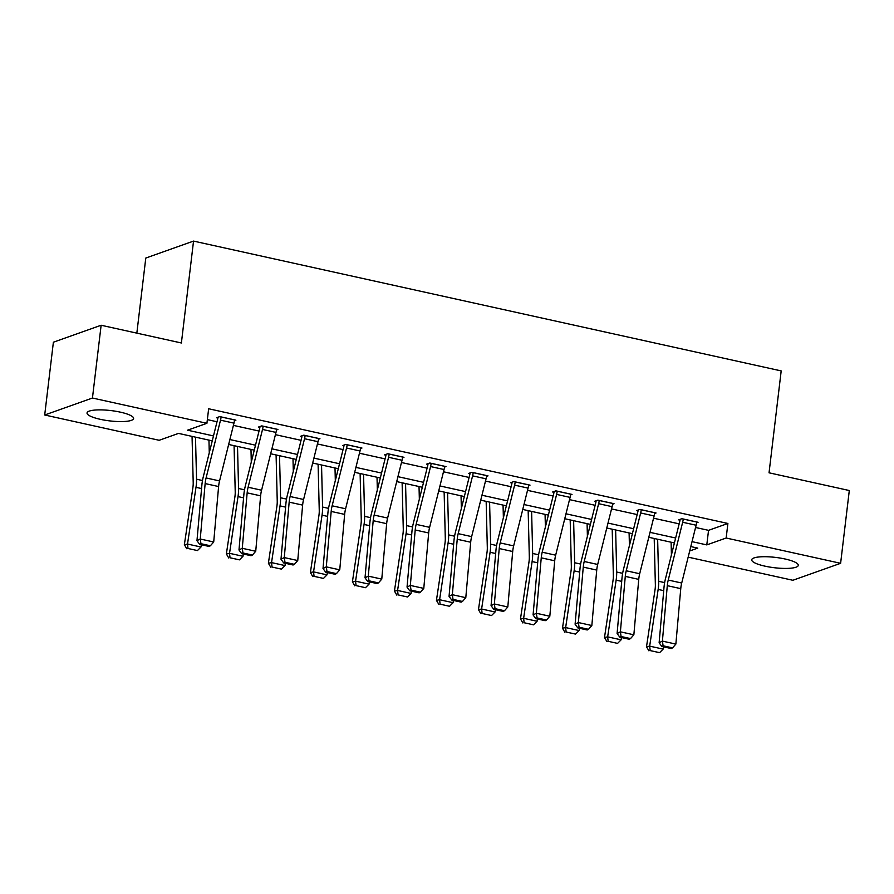 <?xml version="1.0" encoding="UTF-8"?>
<svg xmlns="http://www.w3.org/2000/svg" width="894" height="894" viewBox="0 0 894 894"><rect width="100%" height="100%" fill="white"/><g stroke="black" fill="none" stroke-linecap="round" stroke-linejoin="round"><path stroke-width="1.34" d="M120.388 412.156A23.456 5.196 6.8 0 1 133.608 418.504A23.456 5.196 6.8 0 1 100.251 419.308A23.456 5.196 6.8 0 1 87.031 412.961A23.456 5.196 6.8 0 1 120.388 412.156M785.066 558.996A23.456 5.196 6.8 0 1 798.286 565.343A23.456 5.196 6.8 0 1 764.929 566.148A23.456 5.196 6.8 0 1 751.72 559.789A23.456 5.196 6.8 0 1 785.066 558.996M136.838 333.138L145.789 258.053L193.54 241.089L781.188 370.909L769.041 472.803L849.3 490.527L840.617 563.309L792.866 580.273L688.168 557.141M212.258 440.854L178.521 433.4L159.166 440.284L44.7 414.995L92.451 398.031L206.916 423.309L187.55 430.193L213.487 435.926M92.451 398.031L101.134 325.248L53.383 342.212L44.7 414.995M695.566 527.482L708.54 530.343L727.895 523.471L208.648 408.759L206.916 423.309M207.352 419.621L217.018 421.767M233.412 425.388L259.036 431.042M275.43 434.663L301.043 440.329M317.437 443.949L343.061 449.604M359.455 453.224L385.079 458.89M401.473 462.511L427.086 468.165M443.48 471.786L469.104 477.452M485.498 481.073L511.122 486.727M527.516 490.348L553.129 496.014M569.523 499.634L595.147 505.3M611.541 508.921L637.154 514.575M653.548 518.196L679.172 523.862M696.616 522.789L698.069 522.275L681.91 518.699L678.68 519.85L680.032 520.14M654.598 513.502L656.062 512.988L639.903 509.424L636.673 510.563L638.014 510.865M612.591 504.227L614.044 503.702L597.885 500.137L594.655 501.288L596.007 501.579M570.573 494.941L572.026 494.427L555.867 490.851L552.648 492.002L553.989 492.303M528.555 485.666L530.019 485.14L513.86 481.575L510.63 482.715L511.971 483.017M486.548 476.379L488.001 475.865L471.842 472.289L468.612 473.44L469.965 473.742M444.53 467.093L445.983 466.579L429.824 463.014L426.606 464.154L427.947 464.455M402.523 457.817L403.976 457.303L387.817 453.727L384.588 454.878L385.94 455.169M360.505 448.531L361.958 448.017L345.799 444.452L342.57 445.592L343.922 445.894M318.487 439.256L319.951 438.742L303.792 435.166L300.563 436.317L301.904 436.607M276.481 429.969L277.933 429.455L261.774 425.89L258.545 427.03L259.897 427.332M234.463 420.694L235.915 420.169L219.756 416.604L216.538 417.755L217.879 418.046M101.134 325.248L181.393 342.983L193.54 241.089M727.895 523.471L726.163 538.02L840.617 563.309M692.034 541.641L706.796 544.904L726.163 538.02M229.881 439.546L255.505 445.201M271.899 448.822L297.512 454.487M313.906 458.108L339.53 463.762M355.924 467.383L381.548 473.049M397.942 476.67L423.555 482.324M439.949 485.945L465.573 491.611M481.967 495.231L507.58 500.886M523.985 504.518L549.598 510.172M565.991 513.793L591.616 519.459M608.009 523.079L633.622 528.734M650.016 532.355L675.64 538.02M689.71 550.972L697.767 548.111L690.805 546.569M674.411 542.949L648.787 537.294M632.393 533.673L606.78 528.008M590.386 524.387L564.762 518.732M548.368 515.1L522.744 509.446M506.35 505.825L480.737 500.159M464.344 496.539L438.719 490.884M422.326 487.264L396.712 481.598M380.308 477.977L354.694 472.323M338.301 468.702L312.676 463.036M296.283 459.415L270.67 453.761M254.276 450.14L228.652 444.474M708.54 530.343L706.796 544.904M696.728 521.973L696.717 522.029A10.527 4.191 102.5 0 1 696.124 525.236L681.709 583.022A15.03 5.979 -77.5 0 0 680.759 588.643L675.864 644.082L662.398 641.11L663.113 645.792L661.795 646.451L671.226 648.541L672.534 647.871L663.113 645.792M680.133 519.336L680.021 520.196A3.006 1.196 -77.5 0 1 679.853 521.113L665.438 578.91A22.551 8.974 102.5 0 0 664.007 587.336L659.124 642.775L662.398 641.11L667.293 585.671A15.03 5.979 -77.5 0 1 668.243 580.05L682.658 522.264A10.527 4.191 102.5 0 0 683.251 519.056L683.262 519.001M659.124 642.775L661.795 646.451M672.534 647.871L675.864 644.082M654.207 538.49L655.358 584.631A15.03 5.979 102.5 0 1 655 590.04L646.507 646.753L649.67 646.139L658.152 589.425A22.551 8.974 -77.5 0 0 658.699 581.301L657.649 539.25M671.428 554.895L671.115 542.222M650.173 650.586L659.593 652.665L650.173 650.586L649.67 646.139L663.136 649.111L663.471 646.831M663.136 649.111L659.593 652.665M648.91 650.832L646.507 646.753M654.71 512.687L654.699 512.754A10.527 4.191 102.5 0 1 654.117 515.95L639.691 573.747A15.03 5.979 -77.5 0 0 638.741 579.368L633.857 634.807L620.391 631.823L621.095 636.506L619.788 637.176L629.208 639.255L630.516 638.584L621.095 636.506M638.115 510.049L638.014 510.921A3.006 1.196 -77.5 0 1 637.847 511.837L623.42 569.623A22.551 8.974 102.5 0 0 622 578.06L617.106 633.5L620.391 631.823L625.275 576.384A15.03 5.979 -77.5 0 1 626.225 570.774L640.652 512.977A10.527 4.191 102.5 0 0 641.233 509.77L641.244 509.714M617.106 633.5L619.788 637.176M630.516 638.584L633.857 634.807M612.692 503.411L612.692 503.467A10.527 4.191 102.5 0 1 612.099 506.674L597.684 564.46A15.03 5.979 -77.5 0 0 596.734 570.081L591.839 625.521L578.373 622.548L579.077 627.23L577.77 627.89L587.19 629.979L588.509 629.309L579.077 627.23M596.097 500.774L595.996 501.635A3.006 1.196 -77.5 0 1 595.829 502.551L581.413 560.348A22.551 8.974 102.5 0 0 579.982 568.774L575.099 624.213L578.373 622.548L583.268 567.109A15.03 5.979 -77.5 0 1 584.218 561.488L598.634 503.691A10.527 4.191 102.5 0 0 599.226 500.495L599.226 500.439M575.099 624.213L577.77 627.89M588.509 629.309L591.839 625.521M612.2 529.203L613.351 575.345A15.03 5.979 102.5 0 1 612.982 580.754L604.5 637.478L607.652 636.852L616.134 580.139A22.551 8.974 -77.5 0 0 616.681 572.026L615.631 529.963M629.421 545.608L629.097 532.936M608.155 641.3L617.586 643.389L608.155 641.3L607.652 636.852L621.118 639.825L621.464 637.545M621.118 639.825L617.586 643.389M606.892 641.557L604.5 637.478M570.182 519.928L571.333 566.07A15.03 5.979 102.5 0 1 570.964 571.478L562.482 628.191L565.645 627.577L574.127 570.853A22.551 8.974 -77.5 0 0 574.674 562.739L573.624 520.688M587.403 536.333L587.09 523.66M566.137 632.024L575.568 634.103L566.137 632.024L565.645 627.577L579.111 630.549L579.446 628.259M579.111 630.549L575.568 634.103M564.874 632.27L562.482 628.191M570.685 494.125L570.674 494.181A10.527 4.191 102.5 0 1 570.081 497.388L555.666 555.185A15.03 5.979 -77.5 0 0 554.716 560.806L549.821 616.245L536.355 613.262L537.071 617.944L535.752 618.614L545.184 620.693L546.491 620.023L537.071 617.944M554.09 491.488L553.978 492.359A3.006 1.196 -77.5 0 1 553.811 493.276L539.395 551.062A22.551 8.974 102.5 0 0 537.964 559.499L533.081 614.938L536.355 613.262L541.25 557.822A15.03 5.979 -77.5 0 1 542.2 552.201L556.616 494.416A10.527 4.191 102.5 0 0 557.208 491.208L557.219 491.152M533.081 614.938L535.752 618.614M546.491 620.023L549.821 616.245M528.667 484.85L528.667 484.906A10.527 4.191 102.5 0 1 528.075 488.113L513.659 545.899A15.03 5.979 -77.5 0 0 512.698 551.52L507.814 606.959L494.348 603.986L495.052 608.658L493.745 609.328L503.166 611.407L504.484 610.747L495.052 608.658M512.072 482.212L511.971 483.073A3.006 1.196 -77.5 0 1 511.804 483.989L497.388 541.786A22.551 8.974 102.5 0 0 495.958 550.212L491.063 605.651L494.348 603.986L499.232 548.547A15.03 5.979 -77.5 0 1 500.193 542.926L514.609 485.129A10.527 4.191 102.5 0 0 515.201 481.933L515.201 481.866M491.063 605.651L493.745 609.328M504.484 610.747L507.814 606.959M486.66 475.563L486.649 475.619A10.527 4.191 102.5 0 1 486.057 478.826L471.641 536.623A15.03 5.979 -77.5 0 0 470.691 542.233L465.796 597.673L452.33 594.7L453.034 599.382L451.727 600.053L461.159 602.131L462.466 601.461L453.034 599.382M470.065 472.926L469.953 473.798A3.006 1.196 -77.5 0 1 469.786 474.714L455.37 532.5A22.551 8.974 102.5 0 0 453.94 540.937L449.056 596.365L452.33 594.7L457.225 539.261A15.03 5.979 -77.5 0 1 458.175 533.64L472.591 475.854A10.527 4.191 102.5 0 0 473.183 472.647L473.194 472.591M449.056 596.365L451.727 600.053M462.466 601.461L465.796 597.673M528.164 510.642L529.315 556.783A15.03 5.979 102.5 0 1 528.957 562.192L520.476 618.905L523.627 618.29L532.109 561.577A22.551 8.974 -77.5 0 0 532.656 553.464L531.606 511.402M545.385 527.047L545.072 514.374M524.13 622.738L533.55 624.828L524.13 622.738L523.627 618.29L537.093 621.263L537.428 618.983M537.093 621.263L533.55 624.828M522.867 622.984L520.476 618.905M486.157 501.366L487.308 547.497A15.03 5.979 102.5 0 1 486.939 552.917L478.458 609.63L481.609 609.015L490.102 552.291A22.551 8.974 -77.5 0 0 490.638 544.178L489.588 502.126M503.378 517.76L503.054 505.099M482.112 613.463L491.544 615.541L482.112 613.463L481.609 609.015L495.075 611.988L495.421 609.697M495.075 611.988L491.544 615.541M480.849 613.709L478.458 609.63M444.139 492.08L445.29 538.222A15.03 5.979 102.5 0 1 444.933 543.63L436.44 600.343L439.602 599.729L448.084 543.016A22.551 8.974 -77.5 0 0 448.632 534.891L447.581 492.84M461.36 508.485L461.047 495.812M440.105 604.176L449.526 606.266L440.105 604.176L439.602 599.729L453.068 602.701L453.403 600.422M453.068 602.701L449.526 606.266M438.842 604.422L436.44 600.343M402.121 482.794L403.272 528.935A15.03 5.979 102.5 0 1 402.915 534.355L394.433 591.068L397.584 590.453L406.066 533.729A22.551 8.974 -77.5 0 0 406.614 525.616L405.563 483.553M419.342 499.198L419.029 486.537M398.087 594.901L407.508 596.98L398.087 594.901L397.584 590.453L411.05 593.426L411.396 591.135M411.05 593.426L407.508 596.98M396.824 595.147L394.433 591.068M360.114 473.518L361.265 519.66A15.03 5.979 102.5 0 1 360.897 525.069L352.415 581.782L355.566 581.167L364.059 524.454A22.551 8.974 -77.5 0 0 364.596 516.33L363.556 474.278M377.335 489.923L377.022 477.251M356.069 585.615L365.501 587.693L356.069 585.615L355.566 581.167L369.032 584.14L369.378 581.86M369.032 584.14L365.501 587.693M354.806 585.861L352.415 581.782M318.096 464.232L319.247 510.373A15.03 5.979 102.5 0 1 318.89 515.782L310.397 572.506L313.559 571.881L322.041 515.168A22.551 8.974 -77.5 0 0 322.589 507.054L321.538 464.992M335.317 480.637L335.004 467.975M314.062 576.339L323.483 578.418L314.062 576.339L313.559 571.881L327.025 574.864L327.36 572.573M327.025 574.864L323.483 578.418M312.799 576.585L310.397 572.506M276.09 454.957L277.241 501.098A15.03 5.979 102.5 0 1 276.872 506.507L268.39 563.22L271.541 562.605L280.023 505.892A22.551 8.974 -77.5 0 0 280.571 497.768L279.52 455.716M293.31 471.361L292.986 458.689M272.044 567.053L281.476 569.132L272.044 567.053L271.541 562.605L285.007 565.578L285.354 563.298M285.007 565.578L281.476 569.132M270.781 567.299L268.39 563.22M234.072 445.67L235.223 491.812A15.03 5.979 102.5 0 1 234.854 497.22L226.372 553.945L229.534 553.319L238.016 496.606A22.551 8.974 -77.5 0 0 238.564 488.493L237.513 446.43M251.292 462.075L250.979 449.403M230.026 557.767L239.458 559.856L230.026 557.767L229.534 553.319L243 556.291L243.336 554.012M243 556.291L239.458 559.856M228.763 558.024L226.372 553.945M192.054 436.395L193.205 482.536A15.03 5.979 102.5 0 1 192.847 487.945L184.365 544.658L187.517 544.044L195.998 487.319A22.551 8.974 -77.5 0 0 196.546 479.206L195.495 437.155M209.274 452.8L208.961 440.127M188.019 548.491L197.44 550.57L188.019 548.491L187.517 544.044L200.982 547.016L201.318 544.725M200.982 547.016L197.44 550.57M186.757 548.737L184.365 544.658M444.642 466.288L444.631 466.344A10.527 4.191 102.5 0 1 444.05 469.54L429.623 527.337A15.03 5.979 -77.5 0 0 428.673 532.958L423.79 588.397L410.324 585.425L411.028 590.096L409.709 590.766L419.141 592.845L420.448 592.186L411.028 590.096M428.047 463.64L427.947 464.511A3.006 1.196 -77.5 0 1 427.779 465.428L413.352 523.225A22.551 8.974 102.5 0 0 411.933 531.651L407.038 587.09L410.324 585.425L415.207 529.986A15.03 5.979 -77.5 0 1 416.157 524.365L430.573 466.567A10.527 4.191 102.5 0 0 431.165 463.371L431.176 463.304M407.038 587.09L409.709 590.766M420.448 592.186L423.79 588.397M402.624 457.002L402.624 457.057A10.527 4.191 102.5 0 1 402.032 460.265L387.616 518.051A15.03 5.979 -77.5 0 0 386.655 523.672L381.772 579.111L368.306 576.138L369.01 580.821L367.702 581.48L377.123 583.57L378.441 582.899L369.01 580.821M386.029 454.364L385.929 455.236A3.006 1.196 -77.5 0 1 385.761 456.152L371.345 513.938A22.551 8.974 102.5 0 0 369.915 522.364L365.02 577.803L368.306 576.138L373.189 520.699A15.03 5.979 -77.5 0 1 374.15 515.078L388.566 457.292A10.527 4.191 102.5 0 0 389.158 454.085L389.158 454.029M365.02 577.803L367.702 581.48M378.441 582.899L381.772 579.111M360.617 447.715L360.606 447.782A10.527 4.191 102.5 0 1 360.014 450.978L345.598 508.775A15.03 5.979 -77.5 0 0 344.648 514.396L339.754 569.836L326.288 566.863L327.003 571.534L325.684 572.205L335.116 574.283L336.423 573.624L327.003 571.534M344.022 445.078L343.911 445.95A3.006 1.196 -77.5 0 1 343.743 446.866L329.327 504.652A22.551 8.974 102.5 0 0 327.897 513.089L323.013 568.528L326.288 566.863L331.182 511.424A15.03 5.979 -77.5 0 1 332.132 505.803L346.548 448.006A10.527 4.191 102.5 0 0 347.14 444.799L347.151 444.743M323.013 568.528L325.684 572.205M336.423 573.624L339.754 569.836M318.599 438.44L318.588 438.496A10.527 4.191 102.5 0 1 318.007 441.703L303.58 499.489A15.03 5.979 -77.5 0 0 302.63 505.11L297.747 560.549L284.281 557.577L284.985 562.259L283.677 562.918L293.098 565.008L294.405 564.337L284.985 562.259M302.004 435.803L301.904 436.674A3.006 1.196 -77.5 0 1 301.736 437.579L287.309 495.377A22.551 8.974 102.5 0 0 285.89 503.803L280.995 559.242L284.281 557.577L289.164 502.137A15.03 5.979 -77.5 0 1 290.114 496.516L304.541 438.731A10.527 4.191 102.5 0 0 305.122 435.523L305.133 435.467M280.995 559.242L283.677 562.918M294.405 564.337L297.747 560.549M276.581 429.154L276.581 429.221A10.527 4.191 102.5 0 1 275.989 432.417L261.573 490.214A15.03 5.979 -77.5 0 0 260.623 495.835L255.729 551.274L242.263 548.29L242.967 552.973L241.659 553.643L251.08 555.722L252.399 555.051L242.967 552.973M259.986 426.516L259.886 427.388A3.006 1.196 -77.5 0 1 259.718 428.304L245.302 486.09A22.551 8.974 102.5 0 0 243.872 494.527L238.989 549.966L242.263 548.29L247.157 492.862A15.03 5.979 -77.5 0 1 248.107 487.241L262.523 429.444A10.527 4.191 102.5 0 0 263.115 426.237L263.115 426.181M238.989 549.966L241.659 553.643M252.399 555.051L255.729 551.274M234.574 419.878L234.563 419.934A10.527 4.191 102.5 0 1 233.971 423.141L219.555 480.927A15.03 5.979 -77.5 0 0 218.605 486.548L213.711 541.987L200.245 539.015L200.96 543.697L199.641 544.357L209.073 546.446L210.381 545.776L200.96 543.697M217.98 417.241L217.868 418.101A3.006 1.196 -77.5 0 1 217.7 419.018L203.284 476.815A22.551 8.974 102.5 0 0 201.854 485.241L196.971 540.68L200.245 539.015L205.139 483.576A15.03 5.979 -77.5 0 1 206.089 477.955L220.505 420.169A10.527 4.191 102.5 0 0 221.097 416.962L221.109 416.906M196.971 540.68L199.641 544.357M210.381 545.776L213.711 541.987M696.717 522.029L683.251 519.056M681.709 583.022L668.243 580.05M680.759 588.643L667.293 585.671M696.124 525.236L682.658 522.264M658.152 589.425L663.717 590.655M658.699 581.301L664.644 582.62M654.699 512.754L641.233 509.77M639.691 573.747L626.225 570.774M638.741 579.368L625.275 576.384M654.117 515.95L640.652 512.977M612.692 503.467L599.226 500.495M597.684 564.46L584.218 561.488M596.734 570.081L583.268 567.109M612.099 506.674L598.634 503.691M616.134 580.139L621.71 581.368M616.681 572.026L622.626 573.333M574.127 570.853L579.692 572.082M574.674 562.739L580.619 564.058M570.674 494.181L557.208 491.208M555.666 555.185L542.2 552.201M554.716 560.806L541.25 557.822M570.081 497.388L556.616 494.416M528.667 484.906L515.201 481.933M513.659 545.899L500.193 542.926M512.698 551.52L499.232 548.547M528.075 488.113L514.609 485.129M486.649 475.619L473.183 472.647M471.641 536.623L458.175 533.64M470.691 542.233L457.225 539.261M486.057 478.826L472.591 475.854M532.109 561.577L537.674 562.807M532.656 553.464L538.601 554.772M490.102 552.291L495.667 553.52M490.638 544.178L496.583 545.496M448.084 543.016L453.649 544.245M448.632 534.891L454.577 536.21M406.066 533.729L411.631 534.958M406.614 525.616L412.559 526.924M364.059 524.454L369.624 525.683M364.596 516.33L370.552 517.648M322.041 515.168L327.606 516.397M322.589 507.054L328.534 508.362M280.023 505.892L285.599 507.121M280.571 497.768L286.516 499.087M238.016 496.606L243.581 497.835M238.564 488.493L244.509 489.8M195.998 487.319L201.563 488.56M196.546 479.206L202.491 480.525M444.631 466.344L431.165 463.371M429.623 527.337L416.157 524.365M428.673 532.958L415.207 529.986M444.05 469.54L430.573 466.567M402.624 457.057L389.158 454.085M387.616 518.051L374.15 515.078M386.655 523.672L373.189 520.699M402.032 460.265L388.566 457.292M360.606 447.782L347.14 444.799M345.598 508.775L332.132 505.803M344.648 514.396L331.182 511.424M360.014 450.978L346.548 448.006M318.588 438.496L305.122 435.523M303.58 499.489L290.114 496.516M302.63 505.11L289.164 502.137M318.007 441.703L304.541 438.731M276.581 429.221L263.115 426.237M261.573 490.214L248.107 487.241M260.623 495.835L247.157 492.862M275.989 432.417L262.523 429.444M234.563 419.934L221.097 416.962M219.555 480.927L206.089 477.955M218.605 486.548L205.139 483.576M233.971 423.141L220.505 420.169"/></g></svg>
